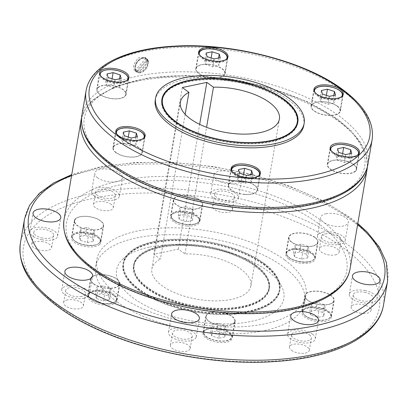 <?xml version="1.0" encoding="UTF-8"?>
<svg xmlns="http://www.w3.org/2000/svg" width="408" height="408" viewBox="0 0 408 408"><rect width="100%" height="100%" fill="white"/><g stroke="black" fill="none" stroke-linecap="round" stroke-linejoin="round"><path stroke-width="0.31" stroke-dasharray="2.04 1.53" d="M117.004 301.803A106.039 46.925 -170.3 0 1 95.681 266.429A106.039 46.925 -170.3 0 1 170.309 234.712A106.039 46.925 -170.3 0 1 283.402 266.791A106.039 46.925 -170.3 0 1 304.73 302.165A106.039 46.925 -170.3 0 1 230.102 333.882A106.039 46.925 -170.3 0 1 117.004 301.803M284.585 259.886A106.039 46.925 9.7 0 0 171.493 227.802A106.039 46.925 9.7 0 0 96.859 259.524A106.039 46.925 9.7 0 0 118.187 294.892A106.039 46.925 9.7 0 0 231.28 326.976A106.039 46.925 9.7 0 0 305.908 295.254A106.039 46.925 9.7 0 0 284.585 259.886M336.065 118.743A142.203 62.929 9.7 0 0 138.98 79.999A142.203 62.929 9.7 0 0 112.919 165.694A142.203 62.929 9.7 0 0 310.004 204.434A142.203 62.929 9.7 0 0 336.065 118.743M318.189 223.329A142.203 62.929 9.7 0 0 121.105 184.589A142.203 62.929 9.7 0 0 95.038 270.28A142.203 62.929 9.7 0 0 292.123 309.019A142.203 62.929 9.7 0 0 318.189 223.329M133.345 65.418L134.298 70.196L134.89 70.737L139.235 71.135L143.993 67.779L146.523 62.388L145.376 57.773L144.743 57.202L137.95 57.982L133.345 65.418M155.285 99.924A75.342 33.344 -170.3 0 1 208.309 77.387A75.342 33.344 -170.3 0 1 288.665 100.179A75.342 33.344 -170.3 0 1 303.817 125.312M185.166 114.301L160.421 259.085L153.821 254.281L178.342 249.125L184.941 253.924A50.23 22.226 -170.3 0 1 240.796 269.096A50.23 22.226 -170.3 0 1 250.9 285.85A50.23 22.226 -170.3 0 1 215.546 300.88A50.23 22.226 -170.3 0 1 161.976 285.682A50.23 22.226 -170.3 0 1 151.873 268.928A50.23 22.226 -170.3 0 1 160.421 259.085M184.941 253.924L206.586 127.316M149.195 247.182A84.833 37.541 9.7 0 0 123.532 258.437A84.833 37.541 9.7 0 0 148.334 307.046A84.833 37.541 9.7 0 0 251.216 321.412A84.833 37.541 9.7 0 0 281.117 285.37A84.833 37.541 9.7 0 0 149.195 247.182M138.985 290.516A79.529 35.195 9.7 0 0 249.206 312.186A79.529 35.195 9.7 0 0 279.781 290.787A79.529 35.195 9.7 0 0 277.241 278.399A79.529 35.195 9.7 0 0 263.787 264.262A79.529 35.195 9.7 0 0 153.561 242.597A79.529 35.195 9.7 0 0 129.504 253.144A79.529 35.195 9.7 0 0 122.992 263.991A79.529 35.195 9.7 0 0 138.985 290.516M263.956 263.272A79.529 35.195 9.7 0 0 179.132 239.216A79.529 35.195 9.7 0 0 123.16 263.002A79.529 35.195 9.7 0 0 139.154 289.532A79.529 35.195 9.7 0 0 223.977 313.594A79.529 35.195 9.7 0 0 279.949 289.802A79.529 35.195 9.7 0 0 263.956 263.272M139.424 290.425A78.974 34.945 -170.3 0 1 123.542 264.083A78.974 34.945 -170.3 0 1 179.122 240.46A78.974 34.945 -170.3 0 1 263.349 264.353A78.974 34.945 -170.3 0 1 279.23 290.695A78.974 34.945 -170.3 0 1 223.65 314.318A78.974 34.945 -170.3 0 1 139.424 290.425M139.592 289.44A78.974 34.945 -170.3 0 1 123.711 263.099A78.974 34.945 -170.3 0 1 179.291 239.476A78.974 34.945 -170.3 0 1 263.517 263.364A78.974 34.945 -170.3 0 1 279.398 289.711A78.974 34.945 -170.3 0 1 223.819 313.329A78.974 34.945 -170.3 0 1 139.592 289.44M255.464 266.011A68.927 30.503 9.7 0 0 181.953 245.157A68.927 30.503 9.7 0 0 133.447 265.776A68.927 30.503 9.7 0 0 147.308 288.767A68.927 30.503 9.7 0 0 220.82 309.621A68.927 30.503 9.7 0 0 269.326 289.002A68.927 30.503 9.7 0 0 255.464 266.011M255.632 265.027A68.927 30.503 9.7 0 0 182.121 244.173A68.927 30.503 9.7 0 0 133.615 264.787A68.927 30.503 9.7 0 0 147.477 287.783A68.927 30.503 9.7 0 0 220.988 308.632A68.927 30.503 9.7 0 0 269.494 288.017A68.927 30.503 9.7 0 0 255.632 265.027M147.742 288.675A68.371 30.253 -170.3 0 1 133.997 265.868A68.371 30.253 -170.3 0 1 182.111 245.417A68.371 30.253 -170.3 0 1 255.026 266.103A68.371 30.253 -170.3 0 1 268.775 288.91A68.371 30.253 -170.3 0 1 220.662 309.361A68.371 30.253 -170.3 0 1 147.742 288.675M147.915 287.691A68.371 30.253 -170.3 0 1 134.166 264.884A68.371 30.253 -170.3 0 1 182.279 244.433A68.371 30.253 -170.3 0 1 255.194 265.118A68.371 30.253 -170.3 0 1 268.943 287.921A68.371 30.253 -170.3 0 1 220.83 308.371A68.371 30.253 -170.3 0 1 147.915 287.691M297.738 122.747A68.927 30.503 -170.3 0 1 297.661 123.242A68.927 30.503 -170.3 0 1 249.15 143.861A68.927 30.503 -170.3 0 1 175.639 123.007A68.927 30.503 -170.3 0 1 161.777 100.016A68.927 30.503 -170.3 0 1 161.874 99.526M165.5 92.539A68.927 30.503 -170.3 0 1 219.096 79.698A68.927 30.503 -170.3 0 1 283.8 100.251A68.927 30.503 -170.3 0 1 296.631 114.954M297.111 123.15A68.371 30.253 9.7 0 0 283.361 100.343A68.371 30.253 9.7 0 0 210.446 79.662A68.371 30.253 9.7 0 0 162.328 100.113M162.976 107.319A68.371 30.253 9.7 0 0 176.078 122.915A68.371 30.253 9.7 0 0 241.322 143.366A68.371 30.253 9.7 0 0 294.107 129.734M75.403 218.795A14.872 6.584 -170.3 0 1 92.402 217.194A14.872 6.584 -170.3 0 1 103.647 225.711A14.872 6.584 -170.3 0 1 102.566 227.613A14.872 6.584 -170.3 0 1 85.573 229.214A14.872 6.584 -170.3 0 1 74.327 220.697A14.872 6.584 -170.3 0 1 75.403 218.795M99.7 244.387A14.872 6.584 9.7 0 0 100.781 242.485A14.872 6.584 9.7 0 0 89.536 233.968A14.872 6.584 9.7 0 0 72.537 235.569A14.872 6.584 9.7 0 0 71.456 237.471A14.872 6.584 9.7 0 0 82.702 245.988A14.872 6.584 9.7 0 0 99.7 244.387M102.235 227.506A14.509 6.421 -170.3 0 1 85.654 229.066A14.509 6.421 -170.3 0 1 74.684 220.759A14.509 6.421 -170.3 0 1 75.735 218.902A14.509 6.421 -170.3 0 1 92.315 217.342A14.509 6.421 -170.3 0 1 103.29 225.649A14.509 6.421 -170.3 0 1 102.235 227.506M93.534 283.912A14.872 6.584 -170.3 0 1 90.54 278.95A14.872 6.584 -170.3 0 1 101.011 274.502A14.872 6.584 -170.3 0 1 116.872 279.001A14.872 6.584 -170.3 0 1 119.865 283.963A14.872 6.584 -170.3 0 1 109.395 288.41A14.872 6.584 -170.3 0 1 93.534 283.912M114.005 295.775A14.872 6.584 9.7 0 0 98.144 291.276A14.872 6.584 9.7 0 0 87.674 295.724A14.872 6.584 9.7 0 0 90.668 300.686A14.872 6.584 9.7 0 0 106.529 305.184A14.872 6.584 9.7 0 0 116.994 300.737A14.872 6.584 9.7 0 0 114.005 295.775M116.586 279.062A14.509 6.421 -170.3 0 1 119.503 283.902A14.509 6.421 -170.3 0 1 109.293 288.242A14.509 6.421 -170.3 0 1 93.82 283.851A14.509 6.421 -170.3 0 1 90.897 279.011A14.509 6.421 -170.3 0 1 101.113 274.671A14.509 6.421 -170.3 0 1 116.586 279.062M222.38 325.732A14.872 6.584 -170.3 0 1 205.811 316.363A14.872 6.584 -170.3 0 1 218.561 312.008A14.872 6.584 -170.3 0 1 235.13 321.377A14.872 6.584 -170.3 0 1 222.38 325.732M215.694 328.777A14.872 6.584 9.7 0 0 202.939 333.137A14.872 6.584 9.7 0 0 219.514 342.506A14.872 6.584 9.7 0 0 232.264 338.15A14.872 6.584 9.7 0 0 215.694 328.777M218.606 312.171A14.509 6.421 -170.3 0 1 234.773 321.315A14.509 6.421 -170.3 0 1 222.334 325.564A14.509 6.421 -170.3 0 1 206.167 316.424A14.509 6.421 -170.3 0 1 218.606 312.171M333.101 302.435A14.872 6.584 -170.3 0 1 316.103 304.036A14.872 6.584 -170.3 0 1 304.858 295.525A14.872 6.584 -170.3 0 1 305.939 293.622A14.872 6.584 -170.3 0 1 322.937 292.021A14.872 6.584 -170.3 0 1 334.183 300.533A14.872 6.584 -170.3 0 1 333.101 302.435M303.073 310.396A14.872 6.584 9.7 0 0 301.991 312.293A14.872 6.584 9.7 0 0 313.237 320.81A14.872 6.584 9.7 0 0 330.235 319.209A14.872 6.584 9.7 0 0 331.316 317.307A14.872 6.584 9.7 0 0 320.066 308.79A14.872 6.584 9.7 0 0 303.073 310.396M306.27 293.729A14.509 6.421 -170.3 0 1 322.85 292.164A14.509 6.421 -170.3 0 1 333.826 300.472A14.509 6.421 -170.3 0 1 332.77 302.328A14.509 6.421 -170.3 0 1 316.19 303.894A14.509 6.421 -170.3 0 1 305.215 295.586A14.509 6.421 -170.3 0 1 306.27 293.729M314.971 237.318A14.872 6.584 -170.3 0 1 317.965 242.281A14.872 6.584 -170.3 0 1 307.494 246.733A14.872 6.584 -170.3 0 1 291.633 242.23A14.872 6.584 -170.3 0 1 288.645 237.267A14.872 6.584 -170.3 0 1 299.11 232.82A14.872 6.584 -170.3 0 1 314.971 237.318M288.767 259.004A14.872 6.584 9.7 0 0 304.628 263.502A14.872 6.584 9.7 0 0 315.098 259.055A14.872 6.584 9.7 0 0 312.105 254.092A14.872 6.584 9.7 0 0 296.244 249.594A14.872 6.584 9.7 0 0 285.773 254.041A14.872 6.584 9.7 0 0 288.767 259.004M291.919 242.174A14.509 6.421 -170.3 0 1 289.002 237.329A14.509 6.421 -170.3 0 1 299.212 232.988A14.509 6.421 -170.3 0 1 314.69 237.38A14.509 6.421 -170.3 0 1 317.608 242.219A14.509 6.421 -170.3 0 1 307.392 246.559A14.509 6.421 -170.3 0 1 291.919 242.174M186.124 195.498A14.872 6.584 -170.3 0 1 202.7 204.867A14.872 6.584 -170.3 0 1 189.95 209.227A14.872 6.584 -170.3 0 1 173.374 199.859A14.872 6.584 -170.3 0 1 186.124 195.498M187.078 226.001A14.872 6.584 9.7 0 0 199.828 221.641A14.872 6.584 9.7 0 0 183.258 212.272A14.872 6.584 9.7 0 0 170.508 216.633A14.872 6.584 9.7 0 0 187.078 226.001M189.899 209.059A14.509 6.421 -170.3 0 1 173.731 199.92A14.509 6.421 -170.3 0 1 186.17 195.667A14.509 6.421 -170.3 0 1 202.337 204.806A14.509 6.421 -170.3 0 1 189.899 209.059M97.838 87.572A14.872 6.584 9.7 0 0 96.757 89.469A14.872 6.584 9.7 0 0 108.003 97.986A14.872 6.584 9.7 0 0 124.996 96.385A14.872 6.584 9.7 0 0 126.077 94.483A14.872 6.584 9.7 0 0 114.832 85.966A14.872 6.584 9.7 0 0 97.838 87.572M124.664 96.278A14.509 6.421 9.7 0 0 125.72 94.421A14.509 6.421 9.7 0 0 114.75 86.114A14.509 6.421 9.7 0 0 98.17 87.679A14.509 6.421 9.7 0 0 97.114 89.531A14.509 6.421 9.7 0 0 108.084 97.838A14.509 6.421 9.7 0 0 124.664 96.278M115.964 152.684A14.872 6.584 9.7 0 0 131.825 157.187A14.872 6.584 9.7 0 0 142.295 152.735A14.872 6.584 9.7 0 0 139.301 147.778A14.872 6.584 9.7 0 0 123.44 143.274A14.872 6.584 9.7 0 0 112.97 147.727A14.872 6.584 9.7 0 0 115.964 152.684M139.016 147.834A14.509 6.421 9.7 0 0 123.542 143.443A14.509 6.421 9.7 0 0 113.332 147.788A14.509 6.421 9.7 0 0 116.249 152.628A14.509 6.421 9.7 0 0 131.723 157.014A14.509 6.421 9.7 0 0 141.938 152.674A14.509 6.421 9.7 0 0 139.016 147.834M244.81 194.504A14.872 6.584 9.7 0 0 257.56 190.148A14.872 6.584 9.7 0 0 240.99 180.78A14.872 6.584 9.7 0 0 228.24 185.135A14.872 6.584 9.7 0 0 244.81 194.504M241.036 180.948A14.509 6.421 9.7 0 0 228.597 185.196A14.509 6.421 9.7 0 0 244.764 194.341A14.509 6.421 9.7 0 0 257.203 190.087A14.509 6.421 9.7 0 0 241.036 180.948M355.531 171.212A14.872 6.584 9.7 0 0 356.612 169.31A14.872 6.584 9.7 0 0 345.367 160.793A14.872 6.584 9.7 0 0 328.369 162.394A14.872 6.584 9.7 0 0 327.293 164.296A14.872 6.584 9.7 0 0 338.538 172.814A14.872 6.584 9.7 0 0 355.531 171.212M328.7 162.501A14.509 6.421 9.7 0 0 327.65 164.358A14.509 6.421 9.7 0 0 338.62 172.666A14.509 6.421 9.7 0 0 355.2 171.105A14.509 6.421 9.7 0 0 356.255 169.249A14.509 6.421 9.7 0 0 345.28 160.941A14.509 6.421 9.7 0 0 328.7 162.501M337.406 106.095A14.872 6.584 9.7 0 0 321.54 101.597A14.872 6.584 9.7 0 0 311.075 106.044A14.872 6.584 9.7 0 0 314.063 111.007A14.872 6.584 9.7 0 0 329.929 115.505A14.872 6.584 9.7 0 0 340.394 111.058A14.872 6.584 9.7 0 0 337.406 106.095M314.349 110.945A14.509 6.421 9.7 0 0 329.827 115.337A14.509 6.421 9.7 0 0 340.037 110.996A14.509 6.421 9.7 0 0 337.12 106.157A14.509 6.421 9.7 0 0 321.642 101.765A14.509 6.421 9.7 0 0 311.431 106.106A14.509 6.421 9.7 0 0 314.349 110.945M208.554 64.275A14.872 6.584 9.7 0 0 195.804 68.631A14.872 6.584 9.7 0 0 212.379 77.999A14.872 6.584 9.7 0 0 225.129 73.644A14.872 6.584 9.7 0 0 208.554 64.275M212.333 77.831A14.509 6.421 9.7 0 0 224.772 73.583A14.509 6.421 9.7 0 0 208.605 64.444A14.509 6.421 9.7 0 0 196.166 68.692A14.509 6.421 9.7 0 0 212.333 77.831M136.155 71.543A8.369 5.595 -54 0 1 137.547 61.552A8.369 5.595 -54 0 1 146.62 58.568A8.369 5.595 -54 0 1 147.232 59.124A8.369 5.595 -54 0 1 145.845 69.12A8.369 5.595 -54 0 1 136.772 72.104A8.369 5.595 -54 0 1 136.155 71.543M137.358 71.461A7.834 5.238 126 0 0 137.802 72.088A7.834 5.238 126 0 0 138.358 72.599L137.062 71.655A7.834 5.238 -54 0 1 136.512 71.15A7.834 5.238 -54 0 1 136.063 70.523L137.358 71.461L147.619 59.956L146.329 59.017A7.834 5.238 -54 0 1 146.88 59.522A7.834 5.238 -54 0 1 147.329 60.149L148.619 61.088A7.834 5.238 126 0 0 148.17 60.466A7.834 5.238 126 0 0 147.619 59.956M111.272 204.434A10.047 4.447 9.7 0 0 100.562 201.394A10.047 4.447 9.7 0 0 93.488 204.398A10.047 4.447 9.7 0 0 95.508 207.749A10.047 4.447 9.7 0 0 106.223 210.788A10.047 4.447 9.7 0 0 113.291 207.784A10.047 4.447 9.7 0 0 111.272 204.434M97.599 195.514A10.047 4.447 -170.3 0 1 95.579 192.163A10.047 4.447 -170.3 0 1 102.653 189.159A10.047 4.447 -170.3 0 1 113.363 192.199A10.047 4.447 -170.3 0 1 115.388 195.549A10.047 4.447 -170.3 0 1 108.314 198.553A10.047 4.447 -170.3 0 1 97.599 195.514M94.447 196.177A14.066 6.222 -170.3 0 1 91.621 191.485A14.066 6.222 -170.3 0 1 101.516 187.277A14.066 6.222 -170.3 0 1 116.52 191.536A14.066 6.222 -170.3 0 1 119.345 196.228A14.066 6.222 -170.3 0 1 109.446 200.43A14.066 6.222 -170.3 0 1 94.447 196.177M97.583 177.827A14.066 6.222 -170.3 0 1 94.758 173.135A14.066 6.222 -170.3 0 1 104.657 168.927A14.066 6.222 -170.3 0 1 119.656 173.181A14.066 6.222 -170.3 0 1 122.482 177.873A14.066 6.222 -170.3 0 1 112.582 182.08A14.066 6.222 -170.3 0 1 97.583 177.827M42.983 241.714A10.047 4.447 9.7 0 0 31.778 244.305A10.047 4.447 9.7 0 0 40.377 250.277A10.047 4.447 9.7 0 0 51.581 247.687A10.047 4.447 9.7 0 0 42.983 241.714M42.468 238.043A10.047 4.447 -170.3 0 1 33.869 232.07A10.047 4.447 -170.3 0 1 45.074 229.48A10.047 4.447 -170.3 0 1 53.672 235.452A10.047 4.447 -170.3 0 1 42.468 238.043M41.947 239.756A14.066 6.222 -170.3 0 1 29.906 231.392A14.066 6.222 -170.3 0 1 45.594 227.771A14.066 6.222 -170.3 0 1 57.635 236.13A14.066 6.222 -170.3 0 1 41.947 239.756M67.483 299.895A10.047 4.447 9.7 0 0 63.617 302.598A10.047 4.447 9.7 0 0 68.794 307.601A10.047 4.447 9.7 0 0 79.565 308.688A10.047 4.447 9.7 0 0 83.426 305.985A10.047 4.447 9.7 0 0 78.249 300.982A10.047 4.447 9.7 0 0 67.483 299.895M81.656 296.453A10.047 4.447 -170.3 0 1 70.885 295.366A10.047 4.447 -170.3 0 1 65.713 290.363A10.047 4.447 -170.3 0 1 69.574 287.66A10.047 4.447 -170.3 0 1 80.34 288.747A10.047 4.447 -170.3 0 1 85.517 293.75A10.047 4.447 -170.3 0 1 81.656 296.453M84.068 298.212A14.066 6.222 -170.3 0 1 68.993 296.687A14.066 6.222 -170.3 0 1 61.751 289.685A14.066 6.222 -170.3 0 1 67.157 285.906A14.066 6.222 -170.3 0 1 82.232 287.426A14.066 6.222 -170.3 0 1 89.474 294.428A14.066 6.222 -170.3 0 1 84.068 298.212M170.422 344.893A10.047 4.447 9.7 0 0 170.36 345.137A10.047 4.447 9.7 0 0 179.239 351.16A10.047 4.447 9.7 0 0 190.108 348.764A10.047 4.447 9.7 0 0 190.169 348.519A10.047 4.447 9.7 0 0 181.29 342.496A10.047 4.447 9.7 0 0 170.422 344.893M192.204 336.529A10.047 4.447 -170.3 0 1 181.331 338.926A10.047 4.447 -170.3 0 1 172.457 332.903A10.047 4.447 -170.3 0 1 172.513 332.658A10.047 4.447 -170.3 0 1 183.381 330.261A10.047 4.447 -170.3 0 1 192.26 336.284A10.047 4.447 -170.3 0 1 192.204 336.529M196.141 337.304A14.066 6.222 -170.3 0 1 180.923 340.66A14.066 6.222 -170.3 0 1 168.494 332.224A14.066 6.222 -170.3 0 1 168.575 331.882A14.066 6.222 -170.3 0 1 183.794 328.527A14.066 6.222 -170.3 0 1 196.217 336.962A14.066 6.222 -170.3 0 1 196.141 337.304M291.501 350.345A10.047 4.447 9.7 0 0 302.211 353.384A10.047 4.447 9.7 0 0 309.284 350.38A10.047 4.447 9.7 0 0 307.265 347.03A10.047 4.447 9.7 0 0 296.55 343.99A10.047 4.447 9.7 0 0 289.476 346.994A10.047 4.447 9.7 0 0 291.501 350.345M309.356 334.795A10.047 4.447 -170.3 0 1 311.375 338.145A10.047 4.447 -170.3 0 1 304.302 341.149A10.047 4.447 -170.3 0 1 293.592 338.11A10.047 4.447 -170.3 0 1 291.567 334.759A10.047 4.447 -170.3 0 1 298.641 331.755A10.047 4.447 -170.3 0 1 309.356 334.795M312.508 334.132A14.066 6.222 -170.3 0 1 315.333 338.824A14.066 6.222 -170.3 0 1 305.439 343.031A14.066 6.222 -170.3 0 1 290.435 338.778A14.066 6.222 -170.3 0 1 287.609 334.086A14.066 6.222 -170.3 0 1 297.509 329.878A14.066 6.222 -170.3 0 1 312.508 334.132M359.79 313.064A10.047 4.447 9.7 0 0 370.994 310.473A10.047 4.447 9.7 0 0 362.396 304.501A10.047 4.447 9.7 0 0 351.191 307.091A10.047 4.447 9.7 0 0 359.79 313.064M364.487 292.266A10.047 4.447 -170.3 0 1 373.085 298.238A10.047 4.447 -170.3 0 1 361.881 300.829A10.047 4.447 -170.3 0 1 353.282 294.856A10.047 4.447 -170.3 0 1 364.487 292.266M365.007 290.557A14.066 6.222 -170.3 0 1 377.048 298.916A14.066 6.222 -170.3 0 1 361.361 302.542A14.066 6.222 -170.3 0 1 349.319 294.178A14.066 6.222 -170.3 0 1 365.007 290.557M335.289 254.883A10.047 4.447 9.7 0 0 339.15 252.18A10.047 4.447 9.7 0 0 333.979 247.177A10.047 4.447 9.7 0 0 323.207 246.09A10.047 4.447 9.7 0 0 319.347 248.793A10.047 4.447 9.7 0 0 324.523 253.796A10.047 4.447 9.7 0 0 335.289 254.883M325.298 233.855A10.047 4.447 -170.3 0 1 336.07 234.942A10.047 4.447 -170.3 0 1 341.241 239.945A10.047 4.447 -170.3 0 1 337.38 242.648A10.047 4.447 -170.3 0 1 326.614 241.561A10.047 4.447 -170.3 0 1 321.438 236.558A10.047 4.447 -170.3 0 1 325.298 233.855M322.886 232.101A14.066 6.222 -170.3 0 1 337.962 233.621A14.066 6.222 -170.3 0 1 345.204 240.623A14.066 6.222 -170.3 0 1 339.798 244.407A14.066 6.222 -170.3 0 1 324.722 242.882A14.066 6.222 -170.3 0 1 317.48 235.88A14.066 6.222 -170.3 0 1 322.886 232.101M326.023 213.746A14.066 6.222 -170.3 0 1 341.098 215.266A14.066 6.222 -170.3 0 1 348.34 222.268A14.066 6.222 -170.3 0 1 342.934 226.052A14.066 6.222 -170.3 0 1 327.859 224.533A14.066 6.222 -170.3 0 1 320.617 217.53A14.066 6.222 -170.3 0 1 326.023 213.746M232.351 209.885A10.047 4.447 9.7 0 0 232.407 209.641A10.047 4.447 9.7 0 0 223.533 203.618A10.047 4.447 9.7 0 0 212.66 206.014A10.047 4.447 9.7 0 0 212.604 206.259A10.047 4.447 9.7 0 0 221.483 212.282A10.047 4.447 9.7 0 0 232.351 209.885M214.751 193.78A10.047 4.447 -170.3 0 1 225.624 191.383A10.047 4.447 -170.3 0 1 234.498 197.406A10.047 4.447 -170.3 0 1 234.442 197.651A10.047 4.447 -170.3 0 1 223.574 200.048A10.047 4.447 -170.3 0 1 214.695 194.024A10.047 4.447 -170.3 0 1 214.751 193.78M210.814 193.004A14.066 6.222 -170.3 0 1 226.032 189.649A14.066 6.222 -170.3 0 1 238.461 198.084A14.066 6.222 -170.3 0 1 238.379 198.426A14.066 6.222 -170.3 0 1 223.161 201.781A14.066 6.222 -170.3 0 1 210.737 193.346A14.066 6.222 -170.3 0 1 210.814 193.004M213.95 174.655A14.066 6.222 -170.3 0 1 229.174 171.299A14.066 6.222 -170.3 0 1 241.597 179.734A14.066 6.222 -170.3 0 1 241.516 180.071A14.066 6.222 -170.3 0 1 226.297 183.432A14.066 6.222 -170.3 0 1 213.874 174.996A14.066 6.222 -170.3 0 1 213.95 174.655M136.063 70.523L135.492 70.079L145.722 58.604L146.329 59.017M148.619 61.088L138.358 72.599M147.329 60.149L146.727 59.741L136.491 71.211L137.062 71.655M135.492 70.079A7.813 5.222 -54 0 1 137.598 60.95A7.813 5.222 -54 0 1 145.707 58.589A7.813 5.222 -54 0 1 145.722 58.604M136.078 70.502A7.813 5.222 -54 0 1 138.184 61.378A7.813 5.222 -54 0 1 146.294 59.017A7.813 5.222 -54 0 1 146.314 59.032M146.727 59.741A7.813 5.222 -54 0 1 144.621 68.865A7.813 5.222 -54 0 1 136.512 71.227A7.813 5.222 -54 0 1 136.491 71.211L137.098 71.655A7.813 5.222 -54 0 1 137.078 71.64M147.314 60.165A7.813 5.222 -54 0 1 145.207 69.294A7.813 5.222 -54 0 1 137.098 71.655M211.12 57.931L210.824 59.675L204.755 60.95L205.749 64.52L212.808 66.815L218.877 65.535L217.882 61.97L210.824 59.675M218.566 57.992L217.882 61.97M220.228 57.64L218.877 65.535M214.159 58.92L212.808 66.815M206.106 53.06L204.755 60.95M207.096 56.625L205.749 64.52M333.831 95.406L333.152 99.379L326.089 97.089L320.025 98.364L321.014 101.934L328.078 104.224L334.147 102.949L333.152 99.379M335.493 95.054L334.147 102.949M329.424 96.334L328.078 104.224M322.366 94.039L321.014 101.934M326.39 95.344L326.089 97.089M321.371 90.474L320.025 98.364M351.711 153.306L350.36 161.201L349.365 157.631L342.307 155.341L336.238 156.616L337.232 160.186L344.296 162.476L350.36 161.201M345.642 154.586L344.296 162.476M338.584 152.291L337.232 160.186M337.589 148.726L336.238 156.616M350.049 153.658L349.365 157.631M342.603 153.597L342.307 155.341M246.59 175.425L245.244 183.32L251.313 182.039L250.318 178.475L243.255 176.179L237.191 177.46L238.18 181.024L245.244 183.32M239.532 173.135L238.18 181.024M238.537 169.565L237.191 177.46M243.556 174.44L243.255 176.179M252.659 174.15L251.313 182.039M250.996 174.496L250.318 178.475M124.261 135.721L122.915 143.616L129.974 145.906L136.042 144.631L135.048 141.061L127.99 138.771L121.921 140.046L122.915 143.616M123.272 132.151L121.921 140.046M128.285 137.027L127.99 138.771M135.731 137.088L135.048 141.061M131.325 138.011L129.974 145.906M137.394 136.736L136.042 144.631M107.054 73.899L105.703 81.794L106.697 85.359L113.761 87.654L119.825 86.379L118.835 82.809L111.772 80.514L105.703 81.794M112.073 78.775L111.772 80.514M119.513 78.831L118.835 82.809M121.176 78.484L119.825 86.379M108.049 77.469L106.697 85.359M115.107 79.759L113.761 87.654M184.345 214.583L191.408 216.872L192.398 220.442L186.334 221.717L179.27 219.428L178.276 215.858L184.345 214.583L185.696 206.688L192.755 208.978L193.749 212.548L187.68 213.823L180.622 211.533L179.627 207.963L185.696 206.688M178.276 215.858L179.627 207.963M179.27 219.428L180.622 211.533M186.334 221.717L187.68 213.823M191.408 216.872L192.755 208.978M192.398 220.442L193.749 212.548M306.673 254.286L307.668 257.856L301.599 259.131L294.535 256.841L293.546 253.271L299.61 251.996L306.673 254.286L308.02 246.391L309.014 249.961L302.95 251.236L295.887 248.946L294.892 245.376L300.961 244.101L308.02 246.391M299.61 251.996L300.961 244.101M293.546 253.271L294.892 245.376M294.535 256.841L295.887 248.946M307.668 257.856L309.014 249.961M301.599 259.131L302.95 251.236M323.881 316.108L317.817 317.383L310.753 315.093L309.759 311.523L315.828 310.248L322.891 312.538L323.881 316.108L325.232 308.213L319.163 309.488L312.105 307.199L311.11 303.629L317.179 302.353L324.238 304.643L325.232 308.213M322.891 312.538L324.238 304.643M315.828 310.248L317.179 302.353M309.759 311.523L311.11 303.629M317.817 317.383L319.163 309.488M310.753 315.093L312.105 307.199M218.764 338.222L211.701 335.932L210.712 332.362L216.776 331.087L223.839 333.377L224.834 336.947L218.764 338.222L220.116 330.332L213.053 328.037L212.058 324.472L218.127 323.192L225.185 325.487L226.18 329.052L220.116 330.332M224.834 336.947L226.18 329.052M223.839 333.377L225.185 325.487M216.776 331.087L218.127 323.192M211.701 335.932L213.053 328.037M210.712 332.362L212.058 324.472M96.436 298.518L95.441 294.953L101.51 293.673L108.574 295.968L109.563 299.533L103.499 300.813L96.436 298.518L97.787 290.629L96.793 287.059L102.862 285.784L109.92 288.074L110.915 291.644L104.846 292.918L97.787 290.629M103.499 300.813L104.846 292.918M109.563 299.533L110.915 291.644M108.574 295.968L109.92 288.074M95.441 294.953L96.793 287.059M101.51 293.673L102.862 285.784M79.228 236.696L85.292 235.421L92.356 237.711L93.35 241.281L87.281 242.556L80.218 240.266L79.228 236.696L80.575 228.806L86.644 227.526L93.702 229.821L94.697 233.386L88.628 234.666L81.569 232.371L80.575 228.806M80.218 240.266L81.569 232.371M87.281 242.556L88.628 234.666M93.35 241.281L94.697 233.386M85.292 235.421L86.644 227.526M92.356 237.711L93.702 229.821M178.342 249.125L199.67 124.353M182.32 87.536L153.821 254.281M383.484 305.164A184.176 81.503 9.7 0 0 346.448 243.729A184.176 81.503 9.7 0 0 150.022 188.011A184.176 81.503 9.7 0 0 20.4 243.102M387.6 281.092A184.176 81.503 9.7 0 0 350.559 219.657A184.176 81.503 9.7 0 0 154.137 163.934A184.176 81.503 9.7 0 0 24.516 219.025M357.653 224.431A180.494 79.871 9.7 0 0 348.228 217.005A180.494 79.871 9.7 0 0 71.584 175.532M59.772 307.183A180.494 79.871 -170.3 0 1 92.856 198.421A180.494 79.871 -170.3 0 1 343 247.595A180.494 79.871 -170.3 0 1 309.917 356.357A180.494 79.871 -170.3 0 1 59.772 307.183M350.084 268.688A145.11 64.214 9.7 0 0 320.902 220.284A145.11 64.214 9.7 0 0 166.143 176.384A145.11 64.214 9.7 0 0 64.02 219.79M367.088 169.233A145.11 64.214 9.7 0 0 337.906 120.829A145.11 64.214 9.7 0 0 183.146 76.928A145.11 64.214 9.7 0 0 81.019 120.334M367.965 164.103A145.11 64.214 9.7 0 0 338.783 115.699A145.11 64.214 9.7 0 0 184.023 71.798A145.11 64.214 9.7 0 0 81.896 115.204M372.147 139.633A145.11 64.214 9.7 0 0 342.965 91.229A145.11 64.214 9.7 0 0 188.205 47.328A145.11 64.214 9.7 0 0 86.078 90.734M80.855 243.846A14.509 6.421 -170.3 0 1 72.053 236.15A14.509 6.421 -170.3 0 1 73.103 234.294A14.509 6.421 -170.3 0 1 91.851 233.345A14.509 6.421 -170.3 0 1 100.659 241.041A14.509 6.421 -170.3 0 1 99.603 242.898A14.509 6.421 -170.3 0 1 80.855 243.846M91.616 233.901A14.066 6.222 -170.3 0 1 99.129 243.158A14.066 6.222 -170.3 0 1 80.957 244.076A14.066 6.222 -170.3 0 1 73.445 234.824A14.066 6.222 -170.3 0 1 91.616 233.901M111.297 303.195A14.509 6.421 -170.3 0 1 91.188 299.243A14.509 6.421 -170.3 0 1 88.266 294.403A14.509 6.421 -170.3 0 1 93.845 290.501A14.509 6.421 -170.3 0 1 113.954 294.454A14.509 6.421 -170.3 0 1 116.877 299.293A14.509 6.421 -170.3 0 1 111.297 303.195M94.049 291.088A14.066 6.222 -170.3 0 1 113.536 294.923A14.066 6.222 -170.3 0 1 110.961 303.394A14.066 6.222 -170.3 0 1 91.468 299.564A14.066 6.222 -170.3 0 1 94.049 291.088M232.06 335.361A14.509 6.421 -170.3 0 1 232.142 336.707A14.509 6.421 -170.3 0 1 219.703 340.955A14.509 6.421 -170.3 0 1 203.618 333.163A14.509 6.421 -170.3 0 1 203.536 331.816A14.509 6.421 -170.3 0 1 215.975 327.563A14.509 6.421 -170.3 0 1 232.06 335.361M203.985 333.591A14.066 6.222 -170.3 0 1 215.965 328.165A14.066 6.222 -170.3 0 1 231.555 335.723A14.066 6.222 -170.3 0 1 219.575 341.144A14.066 6.222 -170.3 0 1 203.985 333.591M322.386 308.173A14.509 6.421 -170.3 0 1 331.194 315.863A14.509 6.421 -170.3 0 1 330.138 317.72A14.509 6.421 -170.3 0 1 311.391 318.668A14.509 6.421 -170.3 0 1 302.588 310.978A14.509 6.421 -170.3 0 1 303.639 309.121A14.509 6.421 -170.3 0 1 322.386 308.173M311.493 318.903A14.066 6.222 -170.3 0 1 303.98 309.647A14.066 6.222 -170.3 0 1 322.152 308.728A14.066 6.222 -170.3 0 1 329.664 317.985A14.066 6.222 -170.3 0 1 311.493 318.903M291.95 248.819A14.509 6.421 -170.3 0 1 312.059 252.771A14.509 6.421 -170.3 0 1 314.976 257.611A14.509 6.421 -170.3 0 1 309.397 261.518A14.509 6.421 -170.3 0 1 289.287 257.565A14.509 6.421 -170.3 0 1 286.37 252.72A14.509 6.421 -170.3 0 1 291.95 248.819M309.06 261.717A14.066 6.222 -170.3 0 1 289.573 257.882A14.066 6.222 -170.3 0 1 292.148 249.41A14.066 6.222 -170.3 0 1 311.641 253.24A14.066 6.222 -170.3 0 1 309.06 261.717M171.181 216.653A14.509 6.421 -170.3 0 1 171.1 215.312A14.509 6.421 -170.3 0 1 183.544 211.058A14.509 6.421 -170.3 0 1 199.629 218.856A14.509 6.421 -170.3 0 1 199.711 220.198A14.509 6.421 -170.3 0 1 187.267 224.451A14.509 6.421 -170.3 0 1 171.181 216.653M199.124 219.213A14.066 6.222 -170.3 0 1 187.144 224.64A14.066 6.222 -170.3 0 1 171.554 217.082A14.066 6.222 -170.3 0 1 183.534 211.66A14.066 6.222 -170.3 0 1 199.124 219.213M128.352 79.03A14.509 6.421 9.7 0 0 119.544 71.339A14.509 6.421 9.7 0 0 100.796 72.287A14.509 6.421 9.7 0 0 99.746 74.139M97.114 89.531L99.736 74.185A14.509 6.421 9.7 0 0 108.548 81.835A14.509 6.421 9.7 0 0 127.296 80.886A14.509 6.421 9.7 0 0 128.341 79.076L125.72 94.421M100.536 75.684A14.066 6.222 9.7 0 0 108.788 81.279A14.066 6.222 9.7 0 0 127.092 80.223M144.57 137.282A14.509 6.421 9.7 0 0 141.647 132.442A14.509 6.421 9.7 0 0 121.538 128.489A14.509 6.421 9.7 0 0 115.959 132.396M113.332 147.788L115.954 132.437A14.509 6.421 9.7 0 0 118.881 137.236A14.509 6.421 9.7 0 0 138.99 141.188A14.509 6.421 9.7 0 0 144.559 137.328L141.938 152.674M116.754 133.941A14.066 6.222 9.7 0 0 119.299 136.767A14.066 6.222 9.7 0 0 138.786 140.597A14.066 6.222 9.7 0 0 143.305 138.48M228.597 185.196L231.219 169.85A14.509 6.421 9.7 0 0 231.311 171.151A14.509 6.421 9.7 0 0 247.396 178.949A14.509 6.421 9.7 0 0 259.825 174.741L257.203 190.087M259.835 174.695A14.509 6.421 9.7 0 0 259.753 173.349A14.509 6.421 9.7 0 0 243.668 165.556A14.509 6.421 9.7 0 0 231.229 169.804M330.271 149.012A14.509 6.421 9.7 0 0 339.084 156.662A14.509 6.421 9.7 0 0 357.831 155.713A14.509 6.421 9.7 0 0 358.877 153.898L356.255 169.249M358.887 153.857A14.509 6.421 9.7 0 0 350.079 146.161A14.509 6.421 9.7 0 0 331.332 147.109A14.509 6.421 9.7 0 0 330.281 148.966M331.072 150.511A14.066 6.222 9.7 0 0 339.323 156.106A14.066 6.222 9.7 0 0 357.49 155.183A14.066 6.222 9.7 0 0 357.627 155.05M311.431 106.106L314.053 90.754A14.509 6.421 9.7 0 0 316.98 95.554A14.509 6.421 9.7 0 0 337.09 99.506A14.509 6.421 9.7 0 0 342.659 95.645L340.037 110.996M342.669 95.605A14.509 6.421 9.7 0 0 339.752 90.765A14.509 6.421 9.7 0 0 319.637 86.807A14.509 6.421 9.7 0 0 314.063 90.714M314.854 92.259A14.066 6.222 9.7 0 0 336.891 98.914A14.066 6.222 9.7 0 0 341.409 96.798M227.404 58.191A14.509 6.421 9.7 0 0 227.322 56.845A14.509 6.421 9.7 0 0 211.232 49.052A14.509 6.421 9.7 0 0 198.793 53.3M196.166 68.692L198.788 53.346A14.509 6.421 9.7 0 0 198.875 54.647A14.509 6.421 9.7 0 0 214.96 62.439A14.509 6.421 9.7 0 0 227.394 58.232L224.772 73.583M199.589 54.845A14.066 6.222 9.7 0 0 212.119 61.486A14.066 6.222 9.7 0 0 226.139 59.384M232.019 171.35A14.066 6.222 9.7 0 0 247.406 178.347A14.066 6.222 9.7 0 0 258.575 175.889M95.681 266.429L96.859 259.524M357.816 223.477L349.84 217.286L322.33 200.512L289.343 186.053L252.424 174.568L213.318 166.591L173.885 162.496L135.986 162.481L101.408 166.566L71.747 174.578M367.414 166.648L366.149 154.499L360.499 142.29L350.778 130.361L337.334 118.963L306.918 101.485L269.372 87.694L227.924 78.739L186.16 75.398L147.686 77.959L115.77 86.256L93.034 99.771L85.762 108.283L81.564 117.784M151.873 268.928L180.377 102.178M129.504 253.144L123.532 258.437M122.992 263.991L123.16 263.002M123.542 264.083L123.711 263.099M133.447 265.776L133.615 264.787M133.997 265.868L134.166 264.884M161.777 100.016L161.945 99.032M103.647 225.711L100.781 242.485M74.684 220.759L72.053 236.15C71.9 239.348 74.848 242 80.891 244.106C91.53 246.789 98.119 245.764 100.659 241.041L103.29 225.649M90.54 278.95L87.674 295.724M119.503 283.902L116.877 299.293C116.433 301.313 114.51 302.695 111.119 303.44C102.02 305.648 86.736 299.87 88.266 294.403L90.897 279.011M205.811 316.363L202.939 333.137M234.773 321.315L232.142 336.707C231.693 344.546 205.01 341.215 203.623 333.316L203.536 331.816L206.167 316.424M304.858 295.525L301.991 312.293M333.826 300.472L331.194 315.863C328.654 320.591 322.065 321.611 311.421 318.934C305.378 316.827 302.435 314.175 302.588 310.978L305.215 295.586M317.965 242.281L315.098 259.055M289.002 237.329L286.37 252.72C284.835 258.188 300.12 263.971 309.223 261.757C312.615 261.013 314.532 259.631 314.976 257.611L317.608 242.219M202.7 204.867L199.828 221.641M173.731 199.92L171.1 215.312L171.192 216.811C172.579 224.711 199.262 228.041 199.711 220.198L202.337 204.806M96.757 89.469L99.623 72.701M142.295 152.735L145.161 135.961M257.56 190.148L260.426 173.374M356.612 169.31L359.479 152.536M327.65 164.358L330.271 149.007M311.075 106.044L313.941 89.27M195.804 68.631L198.676 51.857M146.62 58.568L144.743 57.202M93.488 204.398L95.579 192.163M91.621 191.485L94.758 173.135M31.778 244.305L33.869 232.07M29.906 231.392L33.043 213.042M63.617 302.598L65.713 290.363M61.751 289.685L64.887 271.335M170.36 345.137L172.457 332.903M168.494 332.224L171.63 313.874M309.284 350.38L311.375 338.145M315.333 338.824L318.47 320.474M370.994 310.473L373.085 298.238M377.048 298.916L380.185 280.566M339.15 252.18L341.241 239.945M345.204 240.623L348.34 222.268M232.407 209.641L234.498 197.406M238.461 198.084L241.597 179.734M210.737 193.346L213.874 174.996M212.604 206.259L214.695 194.024M317.48 235.88L320.617 217.53M319.347 248.793L321.438 236.558M349.319 294.178L352.456 275.828M351.191 307.091L353.282 294.856M287.609 334.086L290.746 315.731M289.476 346.994L291.567 334.759M196.217 336.962L199.359 318.612M190.169 348.519L192.26 336.284M89.474 294.428L92.616 276.073M83.426 305.985L85.517 293.75M57.635 236.13L60.772 217.78M51.581 247.687L53.672 235.452M119.345 196.228L122.482 177.873M113.291 207.784L115.388 195.549M146.294 59.017L145.707 58.589M136.772 72.104L134.89 70.737M225.129 73.644L227.996 56.87M340.394 111.058L343.261 94.284M327.293 164.296L330.159 147.523M228.24 185.135L231.106 168.361M112.97 147.727L115.841 130.953M126.077 94.483L128.943 77.709M173.374 199.859L170.508 216.633M288.645 237.267L285.773 254.041M334.183 300.533L331.316 317.307M235.13 321.377L232.264 338.15M119.865 283.963L116.994 300.737M74.327 220.697L71.456 237.471M297.661 123.242L297.83 122.257M268.775 288.91L268.943 287.921M269.326 289.002L269.494 288.017M279.23 290.695L279.398 289.711M279.781 290.787L279.949 289.802M277.241 278.399L281.117 285.37M250.9 285.85L279.398 119.105M304.73 302.165L305.908 295.254"/><path stroke-width="0.61" d="M304.154 123.338L303.817 125.312A75.342 33.344 -170.3 0 1 250.793 147.849A75.342 33.344 -170.3 0 1 170.437 125.057A75.342 33.344 -170.3 0 1 155.285 99.924L155.621 97.951A75.342 33.344 9.7 0 0 170.774 123.083A75.342 33.344 9.7 0 0 251.129 145.875A75.342 33.344 9.7 0 0 304.154 123.338A75.342 33.344 9.7 0 0 289.002 98.206A75.342 33.344 9.7 0 0 208.646 75.414A75.342 33.344 9.7 0 0 155.621 97.951M206.586 127.316L213.445 87.179A50.23 22.226 -170.3 0 1 269.3 102.352A50.23 22.226 -170.3 0 1 279.398 119.105A50.23 22.226 -170.3 0 1 244.05 134.13A50.23 22.226 -170.3 0 1 190.48 118.937A50.23 22.226 -170.3 0 1 180.377 102.178A50.23 22.226 -170.3 0 1 188.924 92.341L185.166 114.301M161.874 99.526A68.927 30.503 -170.3 0 1 165.5 92.539M175.807 122.023A68.927 30.503 -170.3 0 1 161.945 99.032A68.927 30.503 -170.3 0 1 210.457 78.412A68.927 30.503 -170.3 0 1 283.968 99.266A68.927 30.503 -170.3 0 1 297.83 122.257A68.927 30.503 -170.3 0 1 249.319 142.876A68.927 30.503 -170.3 0 1 175.807 122.023M162.496 99.124A68.371 30.253 9.7 0 0 176.246 121.931A68.371 30.253 9.7 0 0 249.161 142.611A68.371 30.253 9.7 0 0 297.279 122.165A68.371 30.253 9.7 0 0 283.529 99.358A68.371 30.253 9.7 0 0 210.615 78.673A68.371 30.253 9.7 0 0 162.496 99.124L162.328 100.113A68.371 30.253 9.7 0 0 162.976 107.319M127.862 79.611A14.872 6.584 -170.3 0 1 110.869 81.212A14.872 6.584 -170.3 0 1 99.623 72.701A14.872 6.584 -170.3 0 1 100.705 70.798A14.872 6.584 -170.3 0 1 117.698 69.197A14.872 6.584 -170.3 0 1 128.943 77.709A14.872 6.584 -170.3 0 1 127.862 79.611M142.168 131.004A14.872 6.584 -170.3 0 1 145.161 135.961A14.872 6.584 -170.3 0 1 134.691 140.413A14.872 6.584 -170.3 0 1 118.83 135.915A14.872 6.584 -170.3 0 1 115.841 130.953A14.872 6.584 -170.3 0 1 126.307 126.5A14.872 6.584 -170.3 0 1 142.168 131.004M243.856 164.006A14.872 6.584 -170.3 0 1 260.426 173.374A14.872 6.584 -170.3 0 1 247.676 177.735A14.872 6.584 -170.3 0 1 231.106 168.361A14.872 6.584 -170.3 0 1 243.856 164.006M331.24 145.62A14.872 6.584 -170.3 0 1 348.233 144.019A14.872 6.584 -170.3 0 1 359.479 152.536A14.872 6.584 -170.3 0 1 358.397 154.438A14.872 6.584 -170.3 0 1 341.404 156.04A14.872 6.584 -170.3 0 1 330.159 147.523A14.872 6.584 -170.3 0 1 331.24 145.62M316.929 94.233A14.872 6.584 -170.3 0 1 313.941 89.27A14.872 6.584 -170.3 0 1 324.406 84.823A14.872 6.584 -170.3 0 1 340.272 89.321A14.872 6.584 -170.3 0 1 343.261 94.284A14.872 6.584 -170.3 0 1 332.795 98.731A14.872 6.584 -170.3 0 1 316.929 94.233M215.246 61.225A14.872 6.584 -170.3 0 1 198.676 51.857A14.872 6.584 -170.3 0 1 211.426 47.501A14.872 6.584 -170.3 0 1 227.996 56.87A14.872 6.584 -170.3 0 1 215.246 61.225M45.084 221.401A14.066 6.222 -170.3 0 1 33.043 213.042A14.066 6.222 -170.3 0 1 48.73 209.416A14.066 6.222 -170.3 0 1 60.772 217.78A14.066 6.222 -170.3 0 1 45.084 221.401M87.205 279.857A14.066 6.222 -170.3 0 1 72.129 278.338A14.066 6.222 -170.3 0 1 64.887 271.335A14.066 6.222 -170.3 0 1 70.293 267.551A14.066 6.222 -170.3 0 1 85.369 269.071A14.066 6.222 -170.3 0 1 92.616 276.073A14.066 6.222 -170.3 0 1 87.205 279.857M199.277 318.949A14.066 6.222 -170.3 0 1 184.059 322.31A14.066 6.222 -170.3 0 1 171.63 313.874A14.066 6.222 -170.3 0 1 171.712 313.533A14.066 6.222 -170.3 0 1 186.93 310.177A14.066 6.222 -170.3 0 1 199.359 318.612A14.066 6.222 -170.3 0 1 199.277 318.949M315.644 315.782A14.066 6.222 -170.3 0 1 318.47 320.474A14.066 6.222 -170.3 0 1 308.575 324.676A14.066 6.222 -170.3 0 1 293.571 320.423A14.066 6.222 -170.3 0 1 290.746 315.731A14.066 6.222 -170.3 0 1 300.645 311.523A14.066 6.222 -170.3 0 1 315.644 315.782M368.144 272.202A14.066 6.222 -170.3 0 1 380.185 280.566A14.066 6.222 -170.3 0 1 364.497 284.187A14.066 6.222 -170.3 0 1 352.456 275.828A14.066 6.222 -170.3 0 1 368.144 272.202M212.17 51.78L206.106 53.06L207.096 56.625L214.159 58.92L220.228 57.64L219.234 54.075L212.17 51.78L211.12 57.931M219.234 54.075L218.566 57.992M334.499 91.489L327.44 89.194L321.371 90.474L322.366 94.039L329.424 96.334L335.493 95.054L334.499 91.489L333.831 95.406M327.44 89.194L326.39 95.344M350.717 149.741L343.658 147.446L337.589 148.726L338.584 152.291L345.642 154.586L351.711 153.306L350.717 149.741L350.049 153.658M343.658 147.446L342.603 153.597M251.665 170.58L244.606 168.29L238.537 169.565L239.532 173.135L246.59 175.425L252.659 174.15L251.665 170.58L250.996 174.496M244.606 168.29L243.556 174.44M123.272 132.151L124.261 135.721L131.325 138.011L137.394 136.736L136.399 133.166L129.336 130.876L123.272 132.151M129.336 130.876L128.285 137.027M136.399 133.166L135.731 137.088M113.123 72.624L107.054 73.899L108.049 77.469L115.107 79.759L121.176 78.484L120.181 74.914L113.123 72.624L112.073 78.775M120.181 74.914L119.513 78.831M294.107 129.734A68.371 30.253 9.7 0 0 297.111 123.15L297.279 122.165M296.631 114.954A68.927 30.503 -170.3 0 1 297.738 122.747M199.67 124.353L206.846 82.375L213.445 87.179M188.924 92.341L182.32 87.536L206.846 82.375M20.4 243.102A184.176 81.503 9.7 0 0 57.441 304.536A184.176 81.503 9.7 0 0 312.691 354.71A184.176 81.503 9.7 0 0 383.484 305.164L387.6 281.092A184.176 81.503 9.7 0 1 316.807 330.638A184.176 81.503 9.7 0 1 61.552 280.464A184.176 81.503 9.7 0 1 24.516 219.025L20.4 243.102C17.36 268.255 32.487 287.395 58.16 306.908C106.697 343.205 200.603 366.874 274.212 361.58C334.315 357.974 378.328 336.733 383.484 305.164M71.584 175.532A180.494 79.871 9.7 0 0 64.999 276.599A180.494 79.871 9.7 0 0 315.144 325.768A180.494 79.871 9.7 0 0 357.653 224.431M64.02 219.79A145.11 64.214 9.7 0 0 93.203 268.194A145.11 64.214 9.7 0 0 294.306 307.724A145.11 64.214 9.7 0 0 350.084 268.688L367.088 169.233A145.11 64.214 9.7 0 1 311.309 208.269A145.11 64.214 9.7 0 1 110.201 168.739A145.11 64.214 9.7 0 1 81.019 120.334L64.02 219.79C61.802 237.175 71.716 253.929 93.769 270.06C131.57 298.304 204.25 316.899 261.941 313.252C310.32 310.763 345.979 293.918 350.084 268.688M81.896 115.204A145.11 64.214 9.7 0 0 111.078 163.608A145.11 64.214 9.7 0 0 312.186 203.138A145.11 64.214 9.7 0 0 367.965 164.103L372.147 139.633A145.11 64.214 9.7 0 1 316.368 178.668A145.11 64.214 9.7 0 1 115.26 139.138A145.11 64.214 9.7 0 1 86.078 90.734L81.896 115.204C79.677 132.59 89.597 149.343 111.649 165.475C149.445 193.718 222.125 212.313 279.822 208.666C328.195 206.178 363.854 189.332 367.965 164.103M341.124 89.143A142.203 62.929 9.7 0 0 144.039 50.403A142.203 62.929 9.7 0 0 117.978 136.094A142.203 62.929 9.7 0 0 315.063 174.833A142.203 62.929 9.7 0 0 341.124 89.143M128.352 79.03L128.341 79.076A14.509 6.421 9.7 0 0 128.352 79.03C128.505 75.832 125.557 73.18 119.513 71.074C108.875 68.396 102.286 69.416 99.746 74.139A14.509 6.421 9.7 0 0 99.736 74.185L99.746 74.139M127.092 80.223A14.066 6.222 9.7 0 0 119.442 71.104A14.066 6.222 9.7 0 0 101.276 72.022A14.066 6.222 9.7 0 0 100.536 75.684M115.959 132.396A14.509 6.421 9.7 0 0 115.954 132.437L115.959 132.396C116.402 130.371 118.325 128.989 121.717 128.25C130.815 126.036 146.1 131.815 144.57 137.282A14.509 6.421 9.7 0 1 144.559 137.328L144.57 137.282M143.305 138.48A14.066 6.222 9.7 0 0 138.659 130.54A14.066 6.222 9.7 0 0 121.875 128.291A14.066 6.222 9.7 0 0 116.754 133.941M231.229 169.804A14.509 6.421 9.7 0 0 231.219 169.85L231.229 169.804C231.673 161.966 258.361 165.296 259.748 173.196L259.835 174.695A14.509 6.421 9.7 0 1 259.825 174.741L259.835 174.695M258.575 175.889A14.066 6.222 9.7 0 0 259.386 172.921A14.066 6.222 9.7 0 0 243.79 165.368A14.066 6.222 9.7 0 0 231.815 170.789A14.066 6.222 9.7 0 0 232.019 171.35M357.627 155.05A14.066 6.222 9.7 0 0 349.977 145.926A14.066 6.222 9.7 0 0 335.728 144.968A14.066 6.222 9.7 0 0 331.072 150.511M314.063 90.714A14.509 6.421 9.7 0 0 314.053 90.754L314.063 90.714C314.507 88.694 316.424 87.312 319.816 86.567C328.914 84.354 344.199 90.137 342.669 95.605M341.409 96.798A14.066 6.222 9.7 0 0 339.466 90.443A14.066 6.222 9.7 0 0 319.974 86.608A14.066 6.222 9.7 0 0 314.854 92.259M227.404 58.191L227.394 58.232A14.509 6.421 9.7 0 0 227.404 58.191L227.312 56.692C225.925 48.792 199.242 45.461 198.793 53.3A14.509 6.421 9.7 0 0 198.788 53.346L198.793 53.3M226.139 59.384A14.066 6.222 9.7 0 0 226.95 56.416A14.066 6.222 9.7 0 0 211.359 48.863A14.066 6.222 9.7 0 0 199.379 54.284A14.066 6.222 9.7 0 0 199.589 54.845M358.887 153.857L358.877 153.898A14.509 6.421 9.7 0 0 358.887 153.857C359.035 150.659 356.092 148.002 350.049 145.901C339.405 143.218 332.816 144.243 330.281 148.966M71.747 174.578L53.555 182.993L39.326 193.331L29.498 205.438L24.516 219.025M81.564 117.784L81.019 120.334M372.147 139.633C374.365 122.247 364.446 105.488 342.394 89.362C304.598 61.118 231.917 42.524 174.221 46.165C125.848 48.654 90.188 65.499 86.078 90.734M367.414 166.648L367.088 169.233M357.816 223.477L367.358 232.218L379.43 247.202L386.447 262.517L387.6 281.092"/></g></svg>
